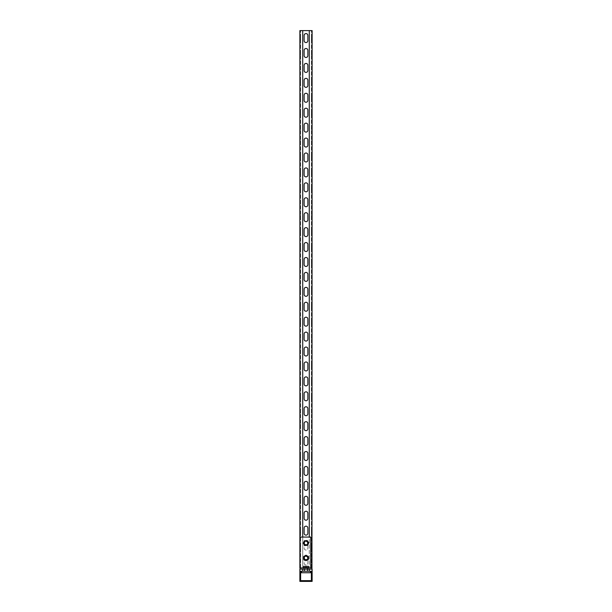 <?xml version="1.0" encoding="UTF-8"?>
<svg xmlns="http://www.w3.org/2000/svg" width="612" height="612" viewBox="0 0 612 612"><rect width="100%" height="100%" fill="white"/><g stroke="black" fill="none" stroke-linecap="round" stroke-linejoin="round"><path stroke-width="0.46" stroke-dasharray="3.06 2.29" d="M302.718 569.16L299.88 569.16L299.88 581.4L312.12 581.4L312.12 569.16L309.282 569.16L309.282 571.248L311.37 571.248L311.37 580.65L300.63 580.65L300.63 571.248L302.718 571.248L302.718 569.16L300.033 569.16L311.967 569.16L300.033 569.16L300.033 567.967L310.774 567.967L310.774 537.068M299.88 575.28L299.88 577.147L299.88 575.28M304.133 581.4L307.867 581.4L304.133 581.4L307.867 581.4L304.133 581.4L307.867 581.4L304.133 581.4L307.867 581.4L304.133 581.4L307.867 581.4L304.133 581.4L307.867 581.4L304.133 581.4L307.867 581.4L304.133 581.4L307.867 581.4L304.133 581.4L307.867 581.4L304.133 581.4L307.867 581.4L304.133 581.4L307.867 581.4L304.133 581.4L307.867 581.4L304.133 581.4L307.867 581.4L304.133 581.4L307.867 581.4L304.133 581.4L307.867 581.4L304.133 581.4L307.867 581.4L304.133 581.4L307.867 581.4L304.133 581.4L307.867 581.4L304.133 581.4L307.867 581.4L304.133 581.4L307.867 581.4L304.133 581.4L304.133 580.65L307.867 580.65L304.133 580.65L307.867 580.65L304.133 580.65L307.867 580.65L304.133 580.65L307.867 580.65L304.133 580.65L307.867 580.65L304.133 580.65L307.867 580.65L304.133 580.65L307.867 580.65L304.133 580.65L307.867 580.65L304.133 580.65L307.867 580.65L304.133 580.65L307.867 580.65L304.133 580.65L307.867 580.65L304.133 580.65L307.867 580.65L304.133 580.65L307.867 580.65L304.133 580.65L307.867 580.65L304.133 580.65L307.867 580.65L304.133 580.65L307.867 580.65L304.133 580.65L307.867 580.65L304.133 580.65L307.867 580.65L304.133 580.65L307.867 580.65L304.133 580.65L307.867 580.65L304.133 580.65L304.133 581.4M312.12 575.28L312.12 573.413L312.12 575.28M311.37 573.413L311.37 577.147L311.37 573.413L311.37 577.147L311.37 573.413L311.37 577.147L311.37 573.413L311.37 577.147L311.37 573.413L311.37 577.147L311.37 573.413L311.37 577.147L311.37 573.413L311.37 577.147L311.37 573.413L311.37 577.147L311.37 573.413L311.37 577.147L311.37 573.413L311.37 577.147L311.37 573.413L311.37 577.147L311.37 573.413L311.37 577.147L311.37 573.413L311.37 577.147L311.37 573.413L311.37 577.147L311.37 573.413L311.37 577.147L311.37 573.413L311.37 577.147L311.37 573.413L311.37 577.147L311.37 573.413L311.37 577.147L311.37 573.413L311.37 577.147L311.37 573.413L311.37 577.147L311.37 573.413L312.12 573.413L311.37 573.413M300.63 577.147L300.63 573.413L300.63 577.147L300.63 573.413L300.63 577.147L300.63 573.413L300.63 577.147L300.63 573.413L300.63 577.147L300.63 573.413L300.63 577.147L300.63 573.413L300.63 577.147L300.63 573.413L300.63 577.147L300.63 573.413L300.63 577.147L300.63 573.413L300.63 577.147L300.63 573.413L300.63 577.147L300.63 573.413L300.63 577.147L300.63 573.413L300.63 577.147L300.63 573.413L300.63 577.147L300.63 573.413L300.63 577.147L300.63 573.413L300.63 577.147L300.63 573.413L300.63 577.147L300.63 573.413L300.63 577.147L300.63 573.413L300.63 577.147L300.63 573.413L300.63 577.147L300.63 573.413L300.63 577.147L299.88 577.147L300.63 577.147M307.867 580.65L307.867 581.4L307.867 580.65M309.282 569.16L311.967 569.16L311.967 567.967L300.033 567.967L300.033 537.068L311.967 537.068L311.967 569.16L300.033 569.16L300.033 537.068L300.033 569.16M309.282 537.068L309.282 30.6L312.12 30.6L312.12 567.967L300.63 567.967L302.718 567.967L302.718 537.068M299.88 51.125L299.88 54.858L299.88 51.125L299.88 54.858L299.88 51.125L300.63 51.125L300.63 54.858L300.63 51.125L300.63 54.858L300.63 51.125L299.88 51.125M299.88 66.05L299.88 69.783L299.88 66.05L299.88 69.783L299.88 66.05L300.63 66.05L300.63 69.783L300.63 66.05L300.63 69.783L300.63 66.05L299.88 66.05M299.88 80.975L299.88 84.708L299.88 80.975L299.88 84.708L299.88 80.975L300.63 80.975L300.63 84.708L300.63 80.975L300.63 84.708L300.63 80.975L299.88 80.975M299.88 95.908L299.88 99.634L299.88 95.908L299.88 99.634L299.88 95.908L300.63 95.908L300.63 99.634L300.63 95.908L300.63 99.634L300.63 95.908L299.88 95.908M299.88 110.833L299.88 114.566L299.88 110.833L299.88 114.566L299.88 110.833L300.63 110.833L300.63 114.566L300.63 110.833L300.63 114.566L300.63 110.833L299.88 110.833M299.88 125.758L299.88 129.492L299.88 125.758L299.88 129.492L299.88 125.758L300.63 125.758L300.63 129.492L300.63 125.758L300.63 129.492L300.63 125.758L299.88 125.758M299.88 140.684L299.88 144.417L299.88 140.684L299.88 144.417L299.88 140.684L300.63 140.684L300.63 144.417L300.63 140.684L300.63 144.417L300.63 140.684L299.88 140.684M299.88 155.609L299.88 159.342L299.88 155.609L299.88 159.342L299.88 155.609L300.63 155.609L300.63 159.342L300.63 155.609L300.63 159.342L300.63 155.609L299.88 155.609M299.88 170.541L299.88 174.267L299.88 170.541L299.88 174.267L299.88 170.541L300.63 170.541L300.63 174.267L300.63 170.541L300.63 174.267L300.63 170.541L299.88 170.541M299.88 185.467L299.88 189.2L299.88 185.467L299.88 189.2L299.88 185.467L300.63 185.467L300.63 189.2L300.63 185.467L300.63 189.2L300.63 185.467L299.88 185.467M299.88 200.392L299.88 204.125L299.88 200.392L299.88 204.125L299.88 200.392L300.63 200.392L300.63 204.125L300.63 200.392L300.63 204.125L300.63 200.392L299.88 200.392M299.88 215.317L299.88 219.05L299.88 215.317L299.88 219.05L299.88 215.317L300.63 215.317L300.63 219.05L300.63 215.317L300.63 219.05L300.63 215.317L299.88 215.317M299.88 230.25L299.88 233.975L299.88 230.25L299.88 233.975L299.88 230.25L300.63 230.25L300.63 233.975L300.63 230.25L300.63 233.975L300.63 230.25L299.88 230.25M299.88 245.175L299.88 248.908L299.88 245.175L299.88 248.908L299.88 245.175L300.63 245.175L300.63 248.908L300.63 245.175L300.63 248.908L300.63 245.175L299.88 245.175M299.88 260.1L299.88 263.833L299.88 260.1L299.88 263.833L299.88 260.1L300.63 260.1L300.63 263.833L300.63 260.1L300.63 263.833L300.63 260.1L299.88 260.1M299.88 275.025L299.88 278.758L299.88 275.025L299.88 278.758L299.88 275.025L300.63 275.025L300.63 278.758L300.63 275.025L300.63 278.758L300.63 275.025L299.88 275.025M299.88 289.95L299.88 293.683L299.88 289.95L299.88 293.683L299.88 289.95L300.63 289.95L300.63 293.683L300.63 289.95L300.63 293.683L300.63 289.95L299.88 289.95M299.88 304.883L299.88 308.609L299.88 304.883L299.88 308.609L299.88 304.883L300.63 304.883L300.63 308.609L300.63 304.883L300.63 308.609L300.63 304.883L299.88 304.883M299.88 319.808L299.88 323.541L299.88 319.808L299.88 323.541L299.88 319.808L300.63 319.808L300.63 323.541L300.63 319.808L300.63 323.541L300.63 319.808L299.88 319.808M299.88 334.733L299.88 338.467L299.88 334.733L299.88 338.467L299.88 334.733L300.63 334.733L300.63 338.467L300.63 334.733L300.63 338.467L300.63 334.733L299.88 334.733M299.88 349.659L299.88 353.392L299.88 349.659L299.88 353.392L299.88 349.659L300.63 349.659L300.63 353.392L300.63 349.659L300.63 353.392L300.63 349.659L299.88 349.659M299.88 364.591L299.88 368.317L299.88 364.591L299.88 368.317L299.88 364.591L300.63 364.591L300.63 368.317L300.63 364.591L300.63 368.317L300.63 364.591L299.88 364.591M299.88 379.517L299.88 383.25L299.88 379.517L299.88 383.25L299.88 379.517L300.63 379.517L300.63 383.25L300.63 379.517L300.63 383.25L300.63 379.517L299.88 379.517M299.88 394.442L299.88 398.175L299.88 394.442L299.88 398.175L299.88 394.442L300.63 394.442L300.63 398.175L300.63 394.442L300.63 398.175L300.63 394.442L299.88 394.442M299.88 409.367L299.88 413.1L299.88 409.367L299.88 413.1L299.88 409.367L300.63 409.367L300.63 413.1L300.63 409.367L300.63 413.1L300.63 409.367L299.88 409.367M299.88 424.292L299.88 428.025L299.88 424.292L299.88 428.025L299.88 424.292L300.63 424.292L300.63 428.025L300.63 424.292L300.63 428.025L300.63 424.292L299.88 424.292M299.88 439.225L299.88 442.95L299.88 439.225L299.88 442.95L299.88 439.225L300.63 439.225L300.63 442.95L300.63 439.225L300.63 442.95L300.63 439.225L299.88 439.225M299.88 454.15L299.88 457.883L299.88 454.15L299.88 457.883L299.88 454.15L300.63 454.15L300.63 457.883L300.63 454.15L300.63 457.883L300.63 454.15L299.88 454.15M299.88 469.075L299.88 472.808L299.88 469.075L299.88 472.808L299.88 469.075L300.63 469.075L300.63 472.808L300.63 469.075L300.63 472.808L300.63 469.075L299.88 469.075M299.88 484L299.88 487.733L299.88 484L299.88 487.733L299.88 484L300.63 484L300.63 487.733L300.63 484L300.63 487.733L300.63 484L299.88 484M299.88 498.933L299.88 502.659L299.88 498.933L299.88 502.659L299.88 498.933L300.63 498.933L300.63 502.659L300.63 498.933L300.63 502.659L300.63 498.933L299.88 498.933M299.88 513.858L299.88 517.591L299.88 513.858L299.88 517.591L299.88 513.858L300.63 513.858L300.63 517.591L300.63 513.858L300.63 517.591L300.63 513.858L299.88 513.858M299.88 528.783L299.88 532.517L299.88 528.783L299.88 532.517L299.88 528.783L300.63 528.783L300.63 532.517L300.63 528.783L300.63 532.517L300.63 528.783L299.88 528.783M299.88 543.708L299.88 547.442L299.88 543.708L299.88 547.442L299.88 543.708L300.63 543.708L300.63 547.442L300.63 543.708L300.63 547.442L300.63 543.708L299.88 543.708M299.88 558.634L299.88 562.367L299.88 558.634L299.88 562.367L299.88 558.634L300.63 558.634L300.63 562.367L300.63 558.634L300.63 562.367L300.63 558.634L299.88 558.634M299.88 36.2L299.88 39.933L299.88 36.2L299.88 39.933L299.88 36.2L300.63 36.2L300.63 39.933L300.63 36.2L300.63 39.933L300.63 36.2L299.88 36.2M299.88 567.967L299.88 30.6L302.718 30.6L300.63 30.6L302.718 30.6L302.718 567.967L299.88 567.967M312.12 51.125L312.12 54.858L312.12 51.125L312.12 54.858L312.12 51.125L311.37 51.125L311.37 54.858L311.37 51.125L311.37 54.858L311.37 51.125L312.12 51.125M312.12 66.05L312.12 69.783L312.12 66.05L312.12 69.783L312.12 66.05L311.37 66.05L311.37 69.783L311.37 66.05L311.37 69.783L311.37 66.05L312.12 66.05M312.12 80.975L312.12 84.708L312.12 80.975L312.12 84.708L312.12 80.975L311.37 80.975L311.37 84.708L311.37 80.975L311.37 84.708L311.37 80.975L312.12 80.975M312.12 95.908L312.12 99.634L312.12 95.908L312.12 99.634L312.12 95.908L311.37 95.908L311.37 99.634L311.37 95.908L311.37 99.634L311.37 95.908L312.12 95.908M312.12 110.833L312.12 114.566L312.12 110.833L312.12 114.566L312.12 110.833L311.37 110.833L311.37 114.566L311.37 110.833L311.37 114.566L311.37 110.833L312.12 110.833M312.12 125.758L312.12 129.492L312.12 125.758L312.12 129.492L312.12 125.758L311.37 125.758L311.37 129.492L311.37 125.758L311.37 129.492L311.37 125.758L312.12 125.758M312.12 140.684L312.12 144.417L312.12 140.684L312.12 144.417L312.12 140.684L311.37 140.684L311.37 144.417L311.37 140.684L311.37 144.417L311.37 140.684L312.12 140.684M312.12 155.609L312.12 159.342L312.12 155.609L312.12 159.342L312.12 155.609L311.37 155.609L311.37 159.342L311.37 155.609L311.37 159.342L311.37 155.609L312.12 155.609M312.12 170.541L312.12 174.267L312.12 170.541L312.12 174.267L312.12 170.541L311.37 170.541L311.37 174.267L311.37 170.541L311.37 174.267L311.37 170.541L312.12 170.541M312.12 185.467L312.12 189.2L312.12 185.467L312.12 189.2L312.12 185.467L311.37 185.467L311.37 189.2L311.37 185.467L311.37 189.2L311.37 185.467L312.12 185.467M312.12 200.392L312.12 204.125L312.12 200.392L312.12 204.125L312.12 200.392L311.37 200.392L311.37 204.125L311.37 200.392L311.37 204.125L311.37 200.392L312.12 200.392M312.12 215.317L312.12 219.05L312.12 215.317L312.12 219.05L312.12 215.317L311.37 215.317L311.37 219.05L311.37 215.317L311.37 219.05L311.37 215.317L312.12 215.317M312.12 230.25L312.12 233.975L312.12 230.25L312.12 233.975L312.12 230.25L311.37 230.25L311.37 233.975L311.37 230.25L311.37 233.975L311.37 230.25L312.12 230.25M312.12 245.175L312.12 248.908L312.12 245.175L312.12 248.908L312.12 245.175L311.37 245.175L311.37 248.908L311.37 245.175L311.37 248.908L311.37 245.175L312.12 245.175M312.12 260.1L312.12 263.833L312.12 260.1L312.12 263.833L312.12 260.1L311.37 260.1L311.37 263.833L311.37 260.1L311.37 263.833L311.37 260.1L312.12 260.1M312.12 275.025L312.12 278.758L312.12 275.025L312.12 278.758L312.12 275.025L311.37 275.025L311.37 278.758L311.37 275.025L311.37 278.758L311.37 275.025L312.12 275.025M312.12 289.95L312.12 293.683L312.12 289.95L312.12 293.683L312.12 289.95L311.37 289.95L311.37 293.683L311.37 289.95L311.37 293.683L311.37 289.95L312.12 289.95M312.12 304.883L312.12 308.609L312.12 304.883L312.12 308.609L312.12 304.883L311.37 304.883L311.37 308.609L311.37 304.883L311.37 308.609L311.37 304.883L312.12 304.883M312.12 319.808L312.12 323.541L312.12 319.808L312.12 323.541L312.12 319.808L311.37 319.808L311.37 323.541L311.37 319.808L311.37 323.541L311.37 319.808L312.12 319.808M312.12 334.733L312.12 338.467L312.12 334.733L312.12 338.467L312.12 334.733L311.37 334.733L311.37 338.467L311.37 334.733L311.37 338.467L311.37 334.733L312.12 334.733M312.12 349.659L312.12 353.392L312.12 349.659L312.12 353.392L312.12 349.659L311.37 349.659L311.37 353.392L311.37 349.659L311.37 353.392L311.37 349.659L312.12 349.659M312.12 364.591L312.12 368.317L312.12 364.591L312.12 368.317L312.12 364.591L311.37 364.591L311.37 368.317L311.37 364.591L311.37 368.317L311.37 364.591L312.12 364.591M312.12 379.517L312.12 383.25L312.12 379.517L312.12 383.25L312.12 379.517L311.37 379.517L311.37 383.25L311.37 379.517L311.37 383.25L311.37 379.517L312.12 379.517M312.12 394.442L312.12 398.175L312.12 394.442L312.12 398.175L312.12 394.442L311.37 394.442L311.37 398.175L311.37 394.442L311.37 398.175L311.37 394.442L312.12 394.442M312.12 409.367L312.12 413.1L312.12 409.367L312.12 413.1L312.12 409.367L311.37 409.367L311.37 413.1L311.37 409.367L311.37 413.1L311.37 409.367L312.12 409.367M312.12 424.292L312.12 428.025L312.12 424.292L312.12 428.025L312.12 424.292L311.37 424.292L311.37 428.025L311.37 424.292L311.37 428.025L311.37 424.292L312.12 424.292M312.12 439.225L312.12 442.95L312.12 439.225L312.12 442.95L312.12 439.225L311.37 439.225L311.37 442.95L311.37 439.225L311.37 442.95L311.37 439.225L312.12 439.225M312.12 454.15L312.12 457.883L312.12 454.15L312.12 457.883L312.12 454.15L311.37 454.15L311.37 457.883L311.37 454.15L311.37 457.883L311.37 454.15L312.12 454.15M312.12 469.075L312.12 472.808L312.12 469.075L312.12 472.808L312.12 469.075L311.37 469.075L311.37 472.808L311.37 469.075L311.37 472.808L311.37 469.075L312.12 469.075M312.12 484L312.12 487.733L312.12 484L312.12 487.733L312.12 484L311.37 484L311.37 487.733L311.37 484L311.37 487.733L311.37 484L312.12 484M312.12 498.933L312.12 502.659L312.12 498.933L312.12 502.659L312.12 498.933L311.37 498.933L311.37 502.659L311.37 498.933L311.37 502.659L311.37 498.933L312.12 498.933M312.12 513.858L312.12 517.591L312.12 513.858L312.12 517.591L312.12 513.858L311.37 513.858L311.37 517.591L311.37 513.858L311.37 517.591L311.37 513.858L312.12 513.858M312.12 528.783L312.12 532.517L312.12 528.783L312.12 532.517L312.12 528.783L311.37 528.783L311.37 532.517L311.37 528.783L311.37 532.517L311.37 528.783L312.12 528.783M312.12 543.708L312.12 547.442L312.12 543.708L312.12 547.442L312.12 543.708L311.37 543.708L311.37 547.442L311.37 543.708L311.37 547.442L311.37 543.708L312.12 543.708M312.12 558.634L312.12 562.367L312.12 558.634L312.12 562.367L312.12 558.634L311.37 558.634L311.37 562.367L311.37 558.634L311.37 562.367L311.37 558.634L312.12 558.634M312.12 36.2L312.12 39.933L312.12 36.2L312.12 39.933L312.12 36.2L311.37 36.2L311.37 39.933L311.37 36.2L311.37 39.933L311.37 36.2L312.12 36.2M309.282 30.6L309.282 567.967L309.282 30.6L311.37 30.6L300.63 30.6L302.718 30.6L302.718 567.967L302.718 30.6M311.37 567.967L311.37 30.6L311.37 567.967M304.133 542.966L304.133 548.191A1.867 1.867 0 0 0 306 550.05A1.867 1.867 0 0 0 307.867 548.191L307.867 542.966A1.867 1.867 0 0 0 306 541.1A1.867 1.867 0 0 0 304.133 542.966L304.133 548.191A1.867 1.867 0 0 0 306 550.05A1.867 1.867 0 0 0 307.867 548.191L307.867 542.966A1.867 1.867 0 0 0 306 541.1A1.867 1.867 0 0 0 304.133 542.966M304.133 557.892L304.133 563.116A1.867 1.867 0 0 0 306 564.983A1.867 1.867 0 0 0 307.867 563.116L307.867 557.892A1.867 1.867 0 0 0 306 556.025A1.867 1.867 0 0 0 304.133 557.892L304.133 563.116A1.867 1.867 0 0 0 306 564.983A1.867 1.867 0 0 0 307.867 563.116L307.867 557.892A1.867 1.867 0 0 0 306 556.025A1.867 1.867 0 0 0 304.133 557.892M300.63 567.967L300.63 30.6L300.63 567.967M307.867 35.45A1.867 1.867 0 0 0 306 33.584A1.867 1.867 0 0 0 304.133 35.45L304.133 40.675A1.867 1.867 0 0 0 306 42.542A1.867 1.867 0 0 0 307.867 40.675L307.867 35.45M307.867 528.034A1.867 1.867 0 0 0 306 526.167A1.867 1.867 0 0 0 304.133 528.034L304.133 533.259A1.867 1.867 0 0 0 306 535.125A1.867 1.867 0 0 0 307.867 533.259L307.867 528.034M307.867 513.108A1.867 1.867 0 0 0 306 511.242A1.867 1.867 0 0 0 304.133 513.108L304.133 518.333A1.867 1.867 0 0 0 306 520.2A1.867 1.867 0 0 0 307.867 518.333L307.867 513.108M307.867 498.183A1.867 1.867 0 0 0 306 496.317A1.867 1.867 0 0 0 304.133 498.183L304.133 503.408A1.867 1.867 0 0 0 306 505.275A1.867 1.867 0 0 0 307.867 503.408L307.867 498.183M307.867 483.258A1.867 1.867 0 0 0 306 481.392A1.867 1.867 0 0 0 304.133 483.258L304.133 488.483A1.867 1.867 0 0 0 306 490.35A1.867 1.867 0 0 0 307.867 488.483L307.867 483.258M307.867 468.333A1.867 1.867 0 0 0 306 466.466A1.867 1.867 0 0 0 304.133 468.333L304.133 473.55A1.867 1.867 0 0 0 306 475.417A1.867 1.867 0 0 0 307.867 473.55L307.867 468.333M307.867 453.4A1.867 1.867 0 0 0 306 451.534A1.867 1.867 0 0 0 304.133 453.4L304.133 458.625A1.867 1.867 0 0 0 306 460.492A1.867 1.867 0 0 0 307.867 458.625L307.867 453.4M307.867 438.475A1.867 1.867 0 0 0 306 436.608A1.867 1.867 0 0 0 304.133 438.475L304.133 443.7A1.867 1.867 0 0 0 306 445.567A1.867 1.867 0 0 0 307.867 443.7L307.867 438.475M307.867 423.55A1.867 1.867 0 0 0 306 421.683A1.867 1.867 0 0 0 304.133 423.55L304.133 428.775A1.867 1.867 0 0 0 306 430.641A1.867 1.867 0 0 0 307.867 428.775L307.867 423.55M307.867 408.625A1.867 1.867 0 0 0 306 406.758A1.867 1.867 0 0 0 304.133 408.625L304.133 413.85A1.867 1.867 0 0 0 306 415.709A1.867 1.867 0 0 0 307.867 413.85L307.867 408.625M307.867 393.692A1.867 1.867 0 0 0 306 391.833A1.867 1.867 0 0 0 304.133 393.692L304.133 398.917A1.867 1.867 0 0 0 306 400.784A1.867 1.867 0 0 0 307.867 398.917L307.867 393.692M307.867 378.767A1.867 1.867 0 0 0 306 376.9A1.867 1.867 0 0 0 304.133 378.767L304.133 383.992A1.867 1.867 0 0 0 306 385.858A1.867 1.867 0 0 0 307.867 383.992L307.867 378.767M307.867 363.842A1.867 1.867 0 0 0 306 361.975A1.867 1.867 0 0 0 304.133 363.842L304.133 369.067A1.867 1.867 0 0 0 306 370.933A1.867 1.867 0 0 0 307.867 369.067L307.867 363.842M307.867 348.917A1.867 1.867 0 0 0 306 347.05A1.867 1.867 0 0 0 304.133 348.917L304.133 354.141A1.867 1.867 0 0 0 306 356.008A1.867 1.867 0 0 0 307.867 354.141L307.867 348.917M307.867 333.991A1.867 1.867 0 0 0 306 332.125A1.867 1.867 0 0 0 304.133 333.991L304.133 339.209A1.867 1.867 0 0 0 306 341.075A1.867 1.867 0 0 0 307.867 339.209L307.867 333.991M307.867 319.059A1.867 1.867 0 0 0 306 317.192A1.867 1.867 0 0 0 304.133 319.059L304.133 324.284A1.867 1.867 0 0 0 306 326.15A1.867 1.867 0 0 0 307.867 324.284L307.867 319.059M307.867 304.133A1.867 1.867 0 0 0 306 302.267A1.867 1.867 0 0 0 304.133 304.133L304.133 309.358A1.867 1.867 0 0 0 306 311.225A1.867 1.867 0 0 0 307.867 309.358L307.867 304.133M307.867 289.208A1.867 1.867 0 0 0 306 287.342A1.867 1.867 0 0 0 304.133 289.208L304.133 294.433A1.867 1.867 0 0 0 306 296.3A1.867 1.867 0 0 0 307.867 294.433L307.867 289.208M307.867 274.283A1.867 1.867 0 0 0 306 272.417A1.867 1.867 0 0 0 304.133 274.283L304.133 279.508A1.867 1.867 0 0 0 306 281.367A1.867 1.867 0 0 0 307.867 279.508L307.867 274.283M307.867 259.35A1.867 1.867 0 0 0 306 257.491A1.867 1.867 0 0 0 304.133 259.35L304.133 264.575A1.867 1.867 0 0 0 306 266.442A1.867 1.867 0 0 0 307.867 264.575L307.867 259.35M307.867 244.425A1.867 1.867 0 0 0 306 242.559A1.867 1.867 0 0 0 304.133 244.425L304.133 249.65A1.867 1.867 0 0 0 306 251.517A1.867 1.867 0 0 0 307.867 249.65L307.867 244.425M307.867 229.5A1.867 1.867 0 0 0 306 227.633A1.867 1.867 0 0 0 304.133 229.5L304.133 234.725A1.867 1.867 0 0 0 306 236.592A1.867 1.867 0 0 0 307.867 234.725L307.867 229.5M307.867 214.575A1.867 1.867 0 0 0 306 212.708A1.867 1.867 0 0 0 304.133 214.575L304.133 219.8A1.867 1.867 0 0 0 306 221.666A1.867 1.867 0 0 0 307.867 219.8L307.867 214.575M307.867 199.65A1.867 1.867 0 0 0 306 197.783A1.867 1.867 0 0 0 304.133 199.65L304.133 204.867A1.867 1.867 0 0 0 306 206.734A1.867 1.867 0 0 0 307.867 204.867L307.867 199.65M307.867 184.717A1.867 1.867 0 0 0 306 182.85A1.867 1.867 0 0 0 304.133 184.717L304.133 189.942A1.867 1.867 0 0 0 306 191.808A1.867 1.867 0 0 0 307.867 189.942L307.867 184.717M307.867 169.792A1.867 1.867 0 0 0 306 167.925A1.867 1.867 0 0 0 304.133 169.792L304.133 175.017A1.867 1.867 0 0 0 306 176.883A1.867 1.867 0 0 0 307.867 175.017L307.867 169.792M307.867 154.867A1.867 1.867 0 0 0 306 153A1.867 1.867 0 0 0 304.133 154.867L304.133 160.092A1.867 1.867 0 0 0 306 161.958A1.867 1.867 0 0 0 307.867 160.092L307.867 154.867M307.867 139.941A1.867 1.867 0 0 0 306 138.075A1.867 1.867 0 0 0 304.133 139.941L304.133 145.166A1.867 1.867 0 0 0 306 147.033A1.867 1.867 0 0 0 307.867 145.166L307.867 139.941M307.867 125.009A1.867 1.867 0 0 0 306 123.15A1.867 1.867 0 0 0 304.133 125.009L304.133 130.234A1.867 1.867 0 0 0 306 132.1A1.867 1.867 0 0 0 307.867 130.234L307.867 125.009M307.867 110.084A1.867 1.867 0 0 0 306 108.217A1.867 1.867 0 0 0 304.133 110.084L304.133 115.308A1.867 1.867 0 0 0 306 117.175A1.867 1.867 0 0 0 307.867 115.308L307.867 110.084M307.867 95.158A1.867 1.867 0 0 0 306 93.292A1.867 1.867 0 0 0 304.133 95.158L304.133 100.383A1.867 1.867 0 0 0 306 102.25A1.867 1.867 0 0 0 307.867 100.383L307.867 95.158M307.867 80.233A1.867 1.867 0 0 0 306 78.367A1.867 1.867 0 0 0 304.133 80.233L304.133 85.458A1.867 1.867 0 0 0 306 87.325A1.867 1.867 0 0 0 307.867 85.458L307.867 80.233M307.867 65.308A1.867 1.867 0 0 0 306 63.441A1.867 1.867 0 0 0 304.133 65.308L304.133 70.533A1.867 1.867 0 0 0 306 72.392A1.867 1.867 0 0 0 307.867 70.533L307.867 65.308M307.867 50.375A1.867 1.867 0 0 0 306 48.509A1.867 1.867 0 0 0 304.133 50.375L304.133 55.6A1.867 1.867 0 0 0 306 57.467A1.867 1.867 0 0 0 307.867 55.6L307.867 50.375M307.943 569.16L304.057 569.16L307.943 569.16L304.057 569.16L307.943 569.16L304.057 569.16L307.943 569.16L304.057 569.16L307.943 569.16L307.943 567.967L304.057 567.967L307.943 567.967L304.057 567.967L307.943 567.967L307.943 569.16L307.943 567.967L304.057 567.967L307.943 567.967L304.057 567.967L307.943 567.967L307.943 569.16M307.943 543.035A1.943 1.943 0 0 1 305.028 544.718A1.943 1.943 0 0 1 305.028 541.36A1.943 1.943 0 0 1 307.943 543.035A1.943 1.943 0 0 0 306 541.1A1.943 1.943 0 0 0 304.057 543.035A1.943 1.943 0 0 0 306 544.978A1.943 1.943 0 0 0 307.943 543.035M307.943 557.968A1.943 1.943 0 0 1 305.028 559.643A1.943 1.943 0 0 1 305.028 556.285A1.943 1.943 0 0 1 307.943 557.968A1.943 1.943 0 0 0 306 556.025A1.943 1.943 0 0 0 304.057 557.968A1.943 1.943 0 0 0 306 559.904A1.943 1.943 0 0 0 307.943 557.968M307.346 543.678A1.492 1.492 0 0 0 305.878 541.551A1.492 1.492 0 0 0 304.768 543.884A1.492 1.492 0 0 0 307.346 543.678A1.492 1.492 0 0 1 305.357 544.389A1.492 1.492 0 0 1 304.654 542.4A1.492 1.492 0 0 1 306.643 541.689A1.492 1.492 0 0 1 307.346 543.678A1.492 1.492 0 0 1 305.357 544.389A1.492 1.492 0 0 1 304.654 542.4A1.492 1.492 0 0 1 306.643 541.689A1.492 1.492 0 0 1 307.346 543.678A1.492 1.492 0 0 0 305.878 541.551A1.492 1.492 0 0 0 304.768 543.884A1.492 1.492 0 0 0 307.346 543.678M307.89 543.93A2.088 2.088 0 0 0 305.832 540.954A2.088 2.088 0 0 0 304.279 544.229A2.088 2.088 0 0 0 307.89 543.93A2.088 2.088 0 0 0 305.832 540.954A2.088 2.088 0 0 0 304.279 544.229A2.088 2.088 0 0 0 307.89 543.93M304.432 540.771L303.254 543.257L304.814 545.529L307.568 545.307L308.746 542.813L307.186 540.549L304.432 540.771L307.186 540.549L308.746 542.813L307.568 545.307L304.814 545.529L303.254 543.257L304.432 540.771L307.186 540.549L308.746 542.813L307.568 545.307L304.814 545.529L303.254 543.257L304.432 540.771M307.492 557.968A1.492 1.492 0 0 0 305.25 556.675A1.492 1.492 0 0 0 305.25 559.261A1.492 1.492 0 0 0 307.492 557.968A1.492 1.492 0 0 1 306 559.46A1.492 1.492 0 0 1 304.508 557.968A1.492 1.492 0 0 1 306 556.469A1.492 1.492 0 0 1 307.492 557.968A1.492 1.492 0 0 1 306 559.46A1.492 1.492 0 0 1 304.508 557.968A1.492 1.492 0 0 1 306 556.469A1.492 1.492 0 0 1 307.492 557.968A1.492 1.492 0 0 0 305.25 556.675A1.492 1.492 0 0 0 305.25 559.261A1.492 1.492 0 0 0 307.492 557.968M308.088 557.968A2.088 2.088 0 0 0 304.952 556.155A2.088 2.088 0 0 0 304.952 559.773A2.088 2.088 0 0 0 308.088 557.968A2.088 2.088 0 0 0 304.952 556.155A2.088 2.088 0 0 0 304.952 559.773A2.088 2.088 0 0 0 308.088 557.968M303.613 556.583L303.613 559.345L306 560.722L308.387 559.345L308.387 556.583L306 555.206L303.613 556.583L306 555.206L308.387 556.583L308.387 559.345L306 560.722L303.613 559.345L303.613 556.583L306 555.206L308.387 556.583L308.387 559.345L306 560.722L303.613 559.345L303.613 556.583M307.492 571.248L307.492 567.967L307.492 571.248L304.508 571.248L307.492 571.248L304.508 571.248L307.492 571.248L304.508 571.248L307.492 571.248L304.508 571.248L307.492 571.248L307.492 567.967L304.508 567.967L307.492 567.967L304.508 567.967L307.492 567.967L304.508 567.967L307.492 567.967L304.508 567.967L307.492 567.967L307.492 569.16M308.088 567.967L303.912 567.967L308.088 567.967L303.912 567.967L308.088 567.967L308.088 567.515L303.912 567.515L308.088 567.515L303.912 567.515L308.088 567.515L303.912 567.515L308.088 567.515L303.912 567.515L308.088 567.515L308.088 567.967L303.912 567.967L308.088 567.967L303.912 567.967L308.088 567.967L308.088 567.515M306 566.322L308.387 566.322L308.387 567.515L308.387 566.322L308.387 567.515L308.387 566.322L303.613 566.322L303.613 567.515L308.387 567.515L303.613 567.515L308.387 567.515L303.613 567.515L303.613 566.322L303.613 567.515L303.613 566.322L306 566.322L306 567.515L308.387 567.515L303.613 567.515L303.613 566.322L306 566.322L303.613 566.322L303.613 567.515L303.613 566.322L306 566.322L306 567.515L306 566.322L308.387 566.322L308.387 567.515L306 567.515L306 566.322L303.613 566.322L308.387 566.322L306 566.322L306 567.515L306 566.322L308.387 566.322L308.387 567.515L308.387 566.322L306 566.322L306 567.515M302.718 571.248L301.525 571.248L301.525 572.74L310.475 572.74L301.525 572.74L310.475 572.74L301.525 572.74L310.475 572.74L301.525 572.74L310.475 572.74L310.475 571.248L309.282 571.248M301.525 571.248L310.475 571.248L310.475 572.74L310.475 571.248L301.525 571.248L301.525 572.74L301.525 571.248L310.475 571.248L310.475 572.74L310.475 571.248L301.525 571.248L301.525 572.74L301.525 571.248L310.475 571.248L310.475 572.74L310.475 571.248L301.525 571.248L301.525 572.74L301.525 571.248L310.475 571.248M311.967 567.967L300.033 567.967L311.967 567.967L311.967 537.068L300.033 537.068L311.967 537.068L311.967 569.16M304.057 543.035A1.943 1.943 0 0 0 306.972 544.718A1.943 1.943 0 0 0 306.972 541.36A1.943 1.943 0 0 0 304.057 543.035A1.943 1.943 0 0 1 306 541.1A1.943 1.943 0 0 1 307.943 543.035A1.943 1.943 0 0 1 306 544.978A1.943 1.943 0 0 1 304.057 543.035M304.057 557.968A1.943 1.943 0 0 0 306.972 559.643A1.943 1.943 0 0 0 306.972 556.285A1.943 1.943 0 0 0 304.057 557.968A1.943 1.943 0 0 1 306 556.025A1.943 1.943 0 0 1 307.943 557.968A1.943 1.943 0 0 1 306 559.904A1.943 1.943 0 0 1 304.057 557.968M304.057 567.967L304.057 569.16L304.057 567.967M299.88 573.413L300.63 573.413L299.88 573.413M311.37 577.147L312.12 577.147L311.37 577.147M299.88 39.933L300.63 39.933L299.88 39.933M311.37 39.933L312.12 39.933L311.37 39.933M299.88 562.367L300.63 562.367L299.88 562.367M299.88 547.442L300.63 547.442L299.88 547.442M299.88 532.517L300.63 532.517L299.88 532.517M299.88 517.591L300.63 517.591L299.88 517.591M299.88 502.659L300.63 502.659L299.88 502.659M299.88 487.733L300.63 487.733L299.88 487.733M299.88 472.808L300.63 472.808L299.88 472.808M299.88 457.883L300.63 457.883L299.88 457.883M299.88 442.95L300.63 442.95L299.88 442.95M299.88 428.025L300.63 428.025L299.88 428.025M299.88 413.1L300.63 413.1L299.88 413.1M299.88 398.175L300.63 398.175L299.88 398.175M299.88 383.25L300.63 383.25L299.88 383.25M299.88 368.317L300.63 368.317L299.88 368.317M299.88 353.392L300.63 353.392L299.88 353.392M299.88 338.467L300.63 338.467L299.88 338.467M299.88 323.541L300.63 323.541L299.88 323.541M299.88 308.609L300.63 308.609L299.88 308.609M299.88 293.683L300.63 293.683L299.88 293.683M299.88 278.758L300.63 278.758L299.88 278.758M299.88 263.833L300.63 263.833L299.88 263.833M299.88 248.908L300.63 248.908L299.88 248.908M299.88 233.975L300.63 233.975L299.88 233.975M299.88 219.05L300.63 219.05L299.88 219.05M299.88 204.125L300.63 204.125L299.88 204.125M299.88 189.2L300.63 189.2L299.88 189.2M299.88 174.267L300.63 174.267L299.88 174.267M299.88 159.342L300.63 159.342L299.88 159.342M299.88 144.417L300.63 144.417L299.88 144.417M299.88 129.492L300.63 129.492L299.88 129.492M299.88 114.566L300.63 114.566L299.88 114.566M299.88 99.634L300.63 99.634L299.88 99.634M299.88 84.708L300.63 84.708L299.88 84.708M299.88 69.783L300.63 69.783L299.88 69.783M299.88 54.858L300.63 54.858L299.88 54.858M311.37 562.367L312.12 562.367L311.37 562.367M311.37 547.442L312.12 547.442L311.37 547.442M311.37 532.517L312.12 532.517L311.37 532.517M311.37 517.591L312.12 517.591L311.37 517.591M311.37 502.659L312.12 502.659L311.37 502.659M311.37 487.733L312.12 487.733L311.37 487.733M311.37 472.808L312.12 472.808L311.37 472.808M311.37 457.883L312.12 457.883L311.37 457.883M311.37 442.95L312.12 442.95L311.37 442.95M311.37 428.025L312.12 428.025L311.37 428.025M311.37 413.1L312.12 413.1L311.37 413.1M311.37 398.175L312.12 398.175L311.37 398.175M311.37 383.25L312.12 383.25L311.37 383.25M311.37 368.317L312.12 368.317L311.37 368.317M311.37 353.392L312.12 353.392L311.37 353.392M311.37 338.467L312.12 338.467L311.37 338.467M311.37 323.541L312.12 323.541L311.37 323.541M311.37 308.609L312.12 308.609L311.37 308.609M311.37 293.683L312.12 293.683L311.37 293.683M311.37 278.758L312.12 278.758L311.37 278.758M311.37 263.833L312.12 263.833L311.37 263.833M311.37 248.908L312.12 248.908L311.37 248.908M311.37 233.975L312.12 233.975L311.37 233.975M311.37 219.05L312.12 219.05L311.37 219.05M311.37 204.125L312.12 204.125L311.37 204.125M311.37 189.2L312.12 189.2L311.37 189.2M311.37 174.267L312.12 174.267L311.37 174.267M311.37 159.342L312.12 159.342L311.37 159.342M311.37 144.417L312.12 144.417L311.37 144.417M311.37 129.492L312.12 129.492L311.37 129.492M311.37 114.566L312.12 114.566L311.37 114.566M311.37 99.634L312.12 99.634L311.37 99.634M311.37 84.708L312.12 84.708L311.37 84.708M311.37 69.783L312.12 69.783L311.37 69.783M311.37 54.858L312.12 54.858L311.37 54.858M304.508 569.16L304.508 571.248M303.912 567.967L303.912 567.515"/><path stroke-width="0.92" d="M302.718 569.16L299.88 569.16L299.88 581.4L312.12 581.4L312.12 569.16L309.282 569.16L309.282 571.248L311.37 571.248L311.37 580.65L300.63 580.65L300.63 571.248L302.718 571.248L302.718 569.16L309.282 569.16M302.718 537.068L302.718 30.6L299.88 30.6L299.88 567.967L311.967 567.967L311.967 537.068L310.774 537.068L310.774 567.967M311.967 569.16L312.12 30.6L302.718 30.6M309.282 537.068L309.282 30.6M304.133 50.375L304.133 55.6A1.867 1.867 0 0 0 306 57.467A1.867 1.867 0 0 0 307.867 55.6L307.867 50.375A1.867 1.867 0 0 0 306 48.509A1.867 1.867 0 0 0 304.133 50.375M304.133 65.308L304.133 70.533A1.867 1.867 0 0 0 306 72.392A1.867 1.867 0 0 0 307.867 70.533L307.867 65.308A1.867 1.867 0 0 0 306 63.441A1.867 1.867 0 0 0 304.133 65.308M304.133 80.233L304.133 85.458A1.867 1.867 0 0 0 306 87.325A1.867 1.867 0 0 0 307.867 85.458L307.867 80.233A1.867 1.867 0 0 0 306 78.367A1.867 1.867 0 0 0 304.133 80.233M304.133 95.158L304.133 100.383A1.867 1.867 0 0 0 306 102.25A1.867 1.867 0 0 0 307.867 100.383L307.867 95.158A1.867 1.867 0 0 0 306 93.292A1.867 1.867 0 0 0 304.133 95.158M304.133 110.084L304.133 115.308A1.867 1.867 0 0 0 306 117.175A1.867 1.867 0 0 0 307.867 115.308L307.867 110.084A1.867 1.867 0 0 0 306 108.217A1.867 1.867 0 0 0 304.133 110.084M304.133 125.009L304.133 130.234A1.867 1.867 0 0 0 306 132.1A1.867 1.867 0 0 0 307.867 130.234L307.867 125.009A1.867 1.867 0 0 0 306 123.15A1.867 1.867 0 0 0 304.133 125.009M304.133 139.941L304.133 145.166A1.867 1.867 0 0 0 306 147.033A1.867 1.867 0 0 0 307.867 145.166L307.867 139.941A1.867 1.867 0 0 0 306 138.075A1.867 1.867 0 0 0 304.133 139.941M304.133 154.867L304.133 160.092A1.867 1.867 0 0 0 306 161.958A1.867 1.867 0 0 0 307.867 160.092L307.867 154.867A1.867 1.867 0 0 0 306 153A1.867 1.867 0 0 0 304.133 154.867M304.133 169.792L304.133 175.017A1.867 1.867 0 0 0 306 176.883A1.867 1.867 0 0 0 307.867 175.017L307.867 169.792A1.867 1.867 0 0 0 306 167.925A1.867 1.867 0 0 0 304.133 169.792M304.133 184.717L304.133 189.942A1.867 1.867 0 0 0 306 191.808A1.867 1.867 0 0 0 307.867 189.942L307.867 184.717A1.867 1.867 0 0 0 306 182.85A1.867 1.867 0 0 0 304.133 184.717M304.133 199.65L304.133 204.867A1.867 1.867 0 0 0 306 206.734A1.867 1.867 0 0 0 307.867 204.867L307.867 199.65A1.867 1.867 0 0 0 306 197.783A1.867 1.867 0 0 0 304.133 199.65M304.133 214.575L304.133 219.8A1.867 1.867 0 0 0 306 221.666A1.867 1.867 0 0 0 307.867 219.8L307.867 214.575A1.867 1.867 0 0 0 306 212.708A1.867 1.867 0 0 0 304.133 214.575M304.133 229.5L304.133 234.725A1.867 1.867 0 0 0 306 236.592A1.867 1.867 0 0 0 307.867 234.725L307.867 229.5A1.867 1.867 0 0 0 306 227.633A1.867 1.867 0 0 0 304.133 229.5M304.133 244.425L304.133 249.65A1.867 1.867 0 0 0 306 251.517A1.867 1.867 0 0 0 307.867 249.65L307.867 244.425A1.867 1.867 0 0 0 306 242.559A1.867 1.867 0 0 0 304.133 244.425M304.133 259.35L304.133 264.575A1.867 1.867 0 0 0 306 266.442A1.867 1.867 0 0 0 307.867 264.575L307.867 259.35A1.867 1.867 0 0 0 306 257.491A1.867 1.867 0 0 0 304.133 259.35M304.133 274.283L304.133 279.508A1.867 1.867 0 0 0 306 281.367A1.867 1.867 0 0 0 307.867 279.508L307.867 274.283A1.867 1.867 0 0 0 306 272.417A1.867 1.867 0 0 0 304.133 274.283M304.133 289.208L304.133 294.433A1.867 1.867 0 0 0 306 296.3A1.867 1.867 0 0 0 307.867 294.433L307.867 289.208A1.867 1.867 0 0 0 306 287.342A1.867 1.867 0 0 0 304.133 289.208M304.133 304.133L304.133 309.358A1.867 1.867 0 0 0 306 311.225A1.867 1.867 0 0 0 307.867 309.358L307.867 304.133A1.867 1.867 0 0 0 306 302.267A1.867 1.867 0 0 0 304.133 304.133M304.133 319.059L304.133 324.284A1.867 1.867 0 0 0 306 326.15A1.867 1.867 0 0 0 307.867 324.284L307.867 319.059A1.867 1.867 0 0 0 306 317.192A1.867 1.867 0 0 0 304.133 319.059M304.133 333.991L304.133 339.209A1.867 1.867 0 0 0 306 341.075A1.867 1.867 0 0 0 307.867 339.209L307.867 333.991A1.867 1.867 0 0 0 306 332.125A1.867 1.867 0 0 0 304.133 333.991M304.133 348.917L304.133 354.141A1.867 1.867 0 0 0 306 356.008A1.867 1.867 0 0 0 307.867 354.141L307.867 348.917A1.867 1.867 0 0 0 306 347.05A1.867 1.867 0 0 0 304.133 348.917M304.133 363.842L304.133 369.067A1.867 1.867 0 0 0 306 370.933A1.867 1.867 0 0 0 307.867 369.067L307.867 363.842A1.867 1.867 0 0 0 306 361.975A1.867 1.867 0 0 0 304.133 363.842M304.133 378.767L304.133 383.992A1.867 1.867 0 0 0 306 385.858A1.867 1.867 0 0 0 307.867 383.992L307.867 378.767A1.867 1.867 0 0 0 306 376.9A1.867 1.867 0 0 0 304.133 378.767M304.133 393.692L304.133 398.917A1.867 1.867 0 0 0 306 400.784A1.867 1.867 0 0 0 307.867 398.917L307.867 393.692A1.867 1.867 0 0 0 306 391.833A1.867 1.867 0 0 0 304.133 393.692M304.133 408.625L304.133 413.85A1.867 1.867 0 0 0 306 415.709A1.867 1.867 0 0 0 307.867 413.85L307.867 408.625A1.867 1.867 0 0 0 306 406.758A1.867 1.867 0 0 0 304.133 408.625M304.133 423.55L304.133 428.775A1.867 1.867 0 0 0 306 430.641A1.867 1.867 0 0 0 307.867 428.775L307.867 423.55A1.867 1.867 0 0 0 306 421.683A1.867 1.867 0 0 0 304.133 423.55M304.133 438.475L304.133 443.7A1.867 1.867 0 0 0 306 445.567A1.867 1.867 0 0 0 307.867 443.7L307.867 438.475A1.867 1.867 0 0 0 306 436.608A1.867 1.867 0 0 0 304.133 438.475M304.133 453.4L304.133 458.625A1.867 1.867 0 0 0 306 460.492A1.867 1.867 0 0 0 307.867 458.625L307.867 453.4A1.867 1.867 0 0 0 306 451.534A1.867 1.867 0 0 0 304.133 453.4M304.133 468.333L304.133 473.55A1.867 1.867 0 0 0 306 475.417A1.867 1.867 0 0 0 307.867 473.55L307.867 468.333A1.867 1.867 0 0 0 306 466.466A1.867 1.867 0 0 0 304.133 468.333M304.133 483.258L304.133 488.483A1.867 1.867 0 0 0 306 490.35A1.867 1.867 0 0 0 307.867 488.483L307.867 483.258A1.867 1.867 0 0 0 306 481.392A1.867 1.867 0 0 0 304.133 483.258M304.133 498.183L304.133 503.408A1.867 1.867 0 0 0 306 505.275A1.867 1.867 0 0 0 307.867 503.408L307.867 498.183A1.867 1.867 0 0 0 306 496.317A1.867 1.867 0 0 0 304.133 498.183M304.133 513.108L304.133 518.333A1.867 1.867 0 0 0 306 520.2A1.867 1.867 0 0 0 307.867 518.333L307.867 513.108A1.867 1.867 0 0 0 306 511.242A1.867 1.867 0 0 0 304.133 513.108M304.133 528.034L304.133 533.259A1.867 1.867 0 0 0 306 535.125A1.867 1.867 0 0 0 307.867 533.259L307.867 528.034A1.867 1.867 0 0 0 306 526.167A1.867 1.867 0 0 0 304.133 528.034M304.133 35.45L304.133 40.675A1.867 1.867 0 0 0 306 42.542A1.867 1.867 0 0 0 307.867 40.675L307.867 35.45A1.867 1.867 0 0 0 306 33.584A1.867 1.867 0 0 0 304.133 35.45M300.033 569.16L300.033 537.068L310.774 537.068M304.432 540.771L303.254 543.257L304.814 545.529L307.568 545.307L308.746 542.813L307.186 540.549L304.432 540.771M303.613 556.583L303.613 559.345L306 560.722L308.387 559.345L308.387 556.583L306 555.206L303.613 556.583M307.492 571.248L307.492 569.16M308.088 567.967L308.088 567.515M306 566.322L303.613 566.322L303.613 567.515L308.387 567.515L308.387 566.322L306 566.322L306 567.515M301.525 571.248L301.525 572.74L310.475 572.74L310.475 571.248M309.282 571.248L302.718 571.248M304.508 571.248L304.508 569.16M303.912 567.967L303.912 567.515"/></g></svg>
